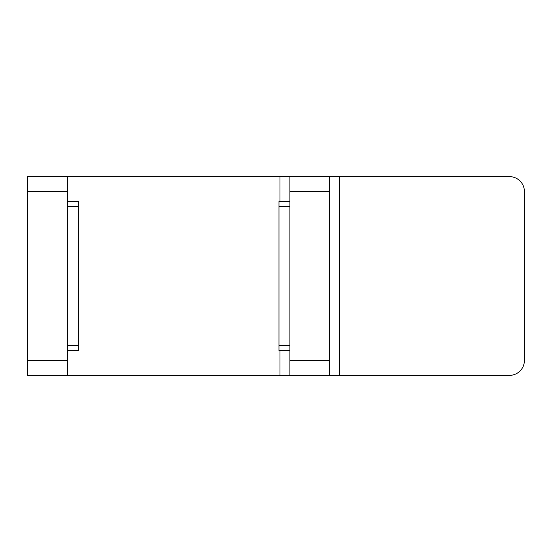 <?xml version="1.0" encoding="UTF-8"?>
<svg xmlns="http://www.w3.org/2000/svg" width="552" height="552" viewBox="0 0 552 552"><rect width="100%" height="100%" fill="white"/><g stroke="black" fill="none" stroke-linecap="round" stroke-linejoin="round"><path stroke-width="0.83" d="M329.654 176.64L329.654 191.544L289.91 191.544L289.91 176.64L509.496 176.64L339.59 176.64L339.59 375.36L509.496 375.36L289.91 375.36L289.91 360.456L329.654 360.456L329.654 375.36M524.4 360.456L524.4 191.544L524.4 360.456A14.904 14.904 0 0 1 509.496 375.36M27.6 191.544L27.6 176.64L67.344 176.64L67.344 191.544L27.6 191.544L27.6 360.456L67.344 360.456L67.344 375.36L27.6 375.36L27.6 360.456M67.344 191.544L67.344 360.456M67.344 375.36L279.974 375.36L279.974 350.52M279.974 201.48L279.974 176.64L289.91 176.64M67.344 176.64L279.974 176.64M289.91 191.544L289.91 360.456M329.654 191.544L329.654 360.456M524.4 191.544A14.904 14.904 0 0 0 509.496 176.64M289.91 375.36L279.974 375.36M67.344 201.48L78.274 201.48L78.274 350.52L67.344 350.52M289.91 350.52L278.981 350.52L278.981 201.48L289.91 201.48M67.344 345.552L78.274 345.552M78.274 206.448L67.344 206.448M278.981 345.552L289.91 345.552M289.91 206.448L278.981 206.448"/></g></svg>
